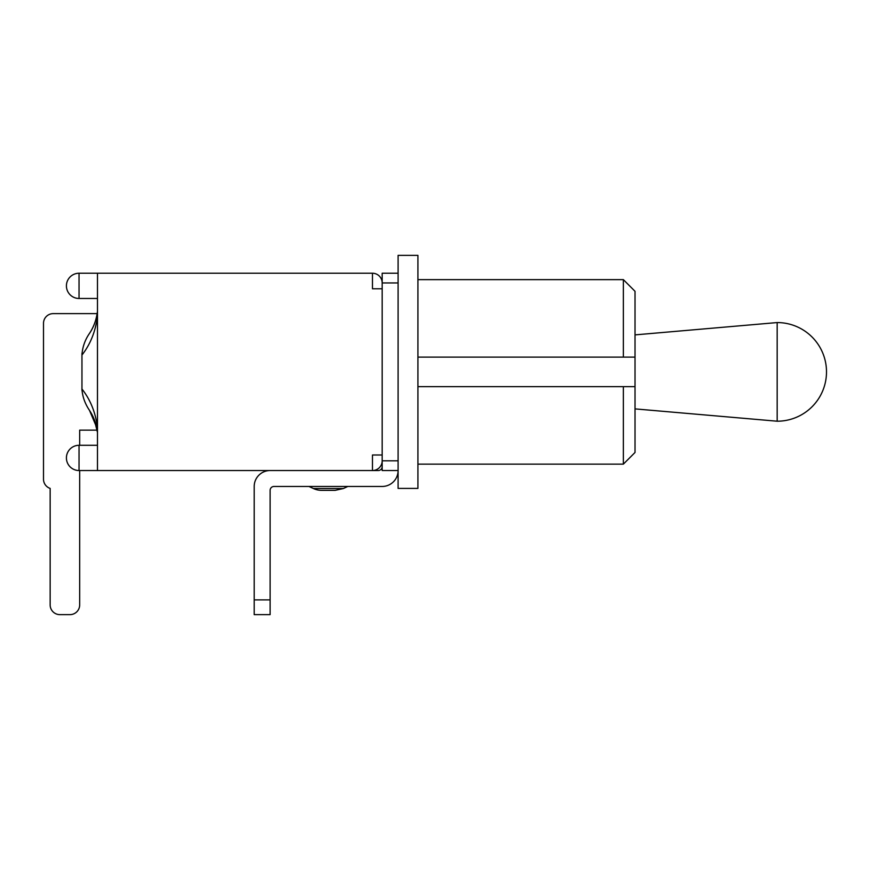 <?xml version="1.0" encoding="UTF-8"?>
<svg xmlns="http://www.w3.org/2000/svg" width="870" height="870" viewBox="0 0 870 870"><rect width="100%" height="100%" fill="white"/><g stroke="black" fill="none" stroke-linecap="round" stroke-linejoin="round"><path stroke-width="1.3" d="M79.67 470.539L79.67 604.922A9.711 9.711 0 0 1 69.959 614.633L59.867 614.633A9.711 9.711 0 0 1 50.155 604.922L50.155 488.407A9.711 9.711 0 0 1 43.5 479.185L43.5 323.335A9.711 9.711 0 0 1 53.211 313.624L97.168 313.624A50.493 50.493 0 0 1 89.49 333.395C84.945 339.996 82.432 347.206 81.954 355.025C90.349 344.389 95.526 331.481 97.483 316.278M81.954 353.394L81.954 388.749C82.313 396.198 84.825 403.408 89.49 410.379L96.646 427.268L97.473 432.346M81.954 389.01L81.954 390.38M89.49 410.379A50.493 50.493 0 0 1 97.168 430.15L79.67 430.15L79.67 445.288M96.798 320.943L95.145 328.316M96.994 314.679L97.483 311.297C96.385 319.834 93.721 327.207 89.479 333.417M93.242 417.165L92.59 415.773M97.483 427.507C95.504 412.326 90.306 399.46 81.878 388.923M96.646 427.268L97.483 432.477L94.352 419.699M96.766 422.624L97.473 427.377M382.18 466.657A3.882 3.882 0 0 1 378.298 470.539L372.469 470.539L372.469 454.999L382.18 454.999L382.18 470.539L398.101 470.539L398.101 273.234L382.18 273.234L382.18 288.775L372.469 288.775L372.469 273.234A9.711 9.711 0 0 1 382.18 282.946L398.101 282.946M321.596 490.343L335.167 490.343L321.596 490.343A19.423 19.423 0 0 1 313.396 488.527L308.97 486.46M274.006 486.46A3.882 3.882 0 0 0 270.124 490.343A3.882 3.882 0 0 1 274.006 486.46L382.18 486.46A15.921 15.921 0 0 0 398.101 470.539L398.101 488.407L417.915 488.407L417.915 255.367L398.101 255.367L398.101 273.234M270.124 470.539A15.921 15.921 0 0 0 254.203 486.46L254.203 614.633L270.124 614.633L270.124 490.343M382.18 454.999L382.18 288.775M398.101 460.828L382.18 460.828A9.711 9.711 0 0 1 372.469 470.539L97.483 470.539L97.483 273.234L372.469 273.234M777.171 371.881L777.171 322.563A49.329 49.329 0 0 1 826.5 371.881A49.329 49.329 0 0 1 777.171 421.21L777.171 371.881M417.915 386.65L635.024 386.65L623.366 386.65L623.366 464.134L635.024 452.476L635.024 291.298L623.366 279.64L623.366 357.124L635.024 357.124L417.915 357.124M347.804 486.46L343.378 488.527L335.167 490.343L343.378 488.527L313.396 488.527M270.124 599.876L254.203 599.876M79.04 470.539L79.04 445.288A12.626 12.626 0 0 0 66.414 457.914A12.626 12.626 0 0 0 79.04 470.539L97.483 470.539M79.04 298.475L79.04 273.234A12.626 12.626 0 0 0 66.414 285.86A12.626 12.626 0 0 0 79.04 298.475L97.483 298.475M94.373 419.775L94.591 420.373M97.483 432.477L97.059 429.432M97.483 445.288L79.04 445.288M97.483 273.234L79.04 273.234M635.024 408.889L777.171 421.21M635.024 334.885L777.171 322.563M417.915 464.134L623.366 464.134M417.915 279.64L623.366 279.64"/></g></svg>
